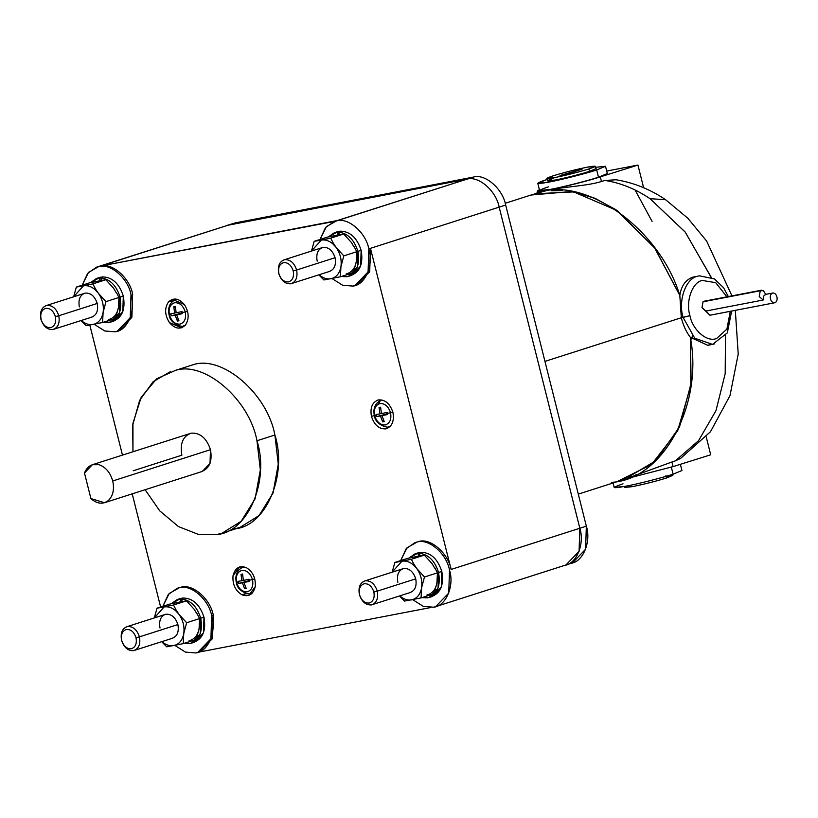 <?xml version="1.0" encoding="UTF-8"?>
<svg xmlns="http://www.w3.org/2000/svg" width="818" height="818" viewBox="0 0 818 818"><rect width="100%" height="100%" fill="white"/><g stroke="black" fill="none" stroke-linecap="round" stroke-linejoin="round"><path stroke-width="1.23" d="M234.715 528.796L239.94 527.467L259.091 515.555L273.018 493.09L278.273 464.113L274.889 435.012L256.964 440.749L260.349 469.849L255.093 498.827L241.177 521.291L222.015 533.203L216.79 534.532L198.447 534.43L178.477 526.577L159.776 510.913L145.134 489.726L159.776 510.913L178.477 526.577L198.447 534.43L216.79 534.532C247.793 532.416 269.889 480.841 256.964 440.749L274.889 435.012C287.813 475.105 265.717 526.69 234.715 528.796M104.499 502.722L202.251 471.444L210.032 463.356L210.471 449.695L112.731 480.974C114.54 489.624 112.976 496.24 108.017 500.82L104.499 502.722L90.9 498.561L84.479 473.009L90.9 498.561C96.902 503.847 102.608 504.594 108.017 500.82C112.976 496.24 114.54 489.624 112.731 480.974C110.236 472.456 105.634 467.027 98.937 464.685C92.219 463.244 87.403 466.015 84.479 473.009L92.342 464.726L98.937 464.685C105.634 467.027 110.236 472.456 112.731 480.974L210.471 449.695C206.637 438.223 200.257 432.702 191.32 433.131L92.342 464.726M354.961 285.554L356.587 285.032L369.716 271.382L370.462 248.324L368.836 248.846L368.09 271.903L354.961 285.554L352.885 286.085L342.66 285.257L332.016 278.539L342.66 285.257L352.885 286.085C365.196 285.237 373.969 264.766 368.836 248.846C365.861 232.506 348.079 217.138 336.505 220.891L326.351 226.637L320.022 239.459L325.503 227.608L334.429 221.422L336.505 220.891C348.079 217.138 365.861 232.506 368.836 248.846L370.462 248.324L369.511 271.924L355.769 285.267M415.912 542.303L417.17 542.017C428.744 538.254 446.526 553.633 449.491 569.962L448.755 593.03L435.616 606.67L433.54 607.201L423.325 606.383L412.681 599.666L423.325 606.383L433.54 607.201C445.851 606.363 454.624 585.882 449.491 569.962C446.526 553.633 428.744 538.254 417.17 542.017L415.094 542.538L417.17 542.017L407.016 547.763L400.687 560.575L406.168 548.735L415.094 542.538M178.079 588.04L180.962 587.222C192.547 583.469 210.318 598.848 213.293 615.177L211.668 615.698L210.921 638.756L197.782 652.406L195.707 652.938L185.492 652.11L174.847 645.402L185.492 652.11L195.707 652.938C208.017 652.099 216.79 631.619 211.668 615.698C208.692 599.369 190.911 583.991 179.336 587.743L169.183 593.5L162.854 606.312L168.334 594.471L177.261 588.275L179.336 587.743C190.911 583.991 208.692 599.369 211.668 615.698L213.293 615.177C210.318 598.848 192.547 583.469 180.962 587.222L177.261 588.275M230.431 224.643L235.523 222.833L473.356 177.097L466.843 179.183L226.934 225.441L235.523 222.833L98.671 266.627C110.256 262.875 128.027 278.243 131.003 294.572L130.256 317.64L117.127 331.28L115.052 331.811C127.363 330.973 136.136 310.492 131.003 294.572C128.027 278.243 110.256 262.875 98.671 266.627L88.528 272.374L82.189 285.185L87.679 273.345L96.596 267.149L100.307 266.106C111.882 262.353 129.663 277.721 132.628 294.051C129.663 277.721 111.882 262.353 100.307 266.106L229.009 224.909L466.843 179.183C478.418 175.43 496.199 190.798 499.164 207.138L505.688 205.052C502.712 188.713 484.931 173.344 473.356 177.097L338.141 220.369L100.307 266.106L334.429 221.422M117.127 331.28L118.753 330.769L131.892 317.118L132.628 294.051L131.678 317.65L117.935 331.004M317.179 261.147C315.922 253.754 317.885 249.163 323.09 247.353C328.672 247.087 332.66 250.543 335.063 257.711L296.617 270.012C297.875 277.404 295.901 282.005 290.707 283.805C285.124 284.071 281.126 280.625 278.733 273.457C281.126 280.625 285.124 284.071 290.707 283.805C295.901 282.005 297.875 277.404 296.617 270.012L293.202 270.881C294.204 276.791 292.629 280.472 288.468 281.913C283.999 282.128 280.809 279.367 278.887 273.631C280.809 279.367 283.999 282.128 288.468 281.913C292.629 280.472 294.204 276.791 293.202 270.881C291.28 265.144 288.089 262.384 283.621 262.598C279.459 264.04 277.885 267.721 278.887 273.631L278.733 273.457C277.476 266.065 279.439 261.463 284.644 259.664C290.226 259.388 294.214 262.844 296.617 270.012L335.063 257.711C332.66 250.543 328.672 247.087 323.09 247.353L284.644 259.664C279.439 261.463 277.476 266.065 278.733 273.457L278.887 273.631C277.885 267.721 279.459 264.04 283.621 262.598C288.089 262.384 291.28 265.144 293.202 270.881L296.617 270.012C294.214 262.844 290.226 259.388 284.644 259.664M397.845 582.273C396.577 574.88 398.55 570.289 403.755 568.479C409.337 568.213 413.325 571.659 415.728 578.837L377.272 591.138C378.54 598.531 376.566 603.122 371.362 604.931C365.779 605.197 361.791 601.751 359.388 594.574C361.791 601.751 365.779 605.197 371.362 604.931C376.566 603.122 378.54 598.531 377.272 591.138L373.857 592.007C374.869 597.917 373.294 601.588 369.133 603.04C364.664 603.255 361.474 600.494 359.552 594.758C361.474 600.494 364.664 603.255 369.133 603.04C373.294 601.588 374.869 597.917 373.857 592.007C371.945 586.261 368.744 583.5 364.276 583.725C360.114 585.167 358.54 588.837 359.552 594.758L359.388 594.574C358.131 587.181 360.104 582.59 365.298 580.78C370.891 580.514 374.879 583.97 377.272 591.138L415.728 578.837C413.325 571.659 409.337 568.213 403.755 568.479L365.298 580.78C360.104 582.59 358.131 587.181 359.388 594.574L359.552 594.758C358.54 588.837 360.114 585.167 364.276 583.725C368.744 583.5 371.945 586.261 373.857 592.007L377.272 591.138C374.879 583.97 370.891 580.514 365.298 580.78M79.346 306.883C78.088 299.49 80.062 294.899 85.256 293.089C90.839 292.824 94.837 296.269 97.23 303.447L58.784 315.748C60.041 323.141 58.068 327.732 52.873 329.542C47.291 329.807 43.293 326.362 40.9 319.184C43.293 326.362 47.291 329.807 52.873 329.542C58.068 327.732 60.041 323.141 58.784 315.748L55.368 316.617C56.37 322.527 54.796 326.198 50.634 327.65C46.166 327.865 42.976 325.104 41.064 319.368C42.976 325.104 46.166 327.865 50.634 327.65C54.796 326.198 56.37 322.527 55.368 316.617C53.446 310.881 50.256 308.12 45.788 308.335C41.626 309.777 40.051 313.447 41.064 319.368L40.9 319.184C39.642 311.801 41.606 307.2 46.81 305.39C52.393 305.124 56.381 308.58 58.784 315.748L97.23 303.447C94.837 296.269 90.839 292.824 85.256 293.089L46.81 305.39C41.606 307.2 39.642 311.801 40.9 319.184L41.064 319.368C40.051 313.447 41.626 309.777 45.788 308.335C50.256 308.12 53.446 310.881 55.368 316.617L58.784 315.748C56.381 308.58 52.393 305.124 46.81 305.39M160.011 628.009C158.753 620.617 160.717 616.015 165.921 614.216C171.504 613.94 175.492 617.396 177.895 624.563L139.438 636.874C140.706 644.257 138.733 648.858 133.538 650.658C127.945 650.934 123.958 647.478 121.565 640.31C123.958 647.478 127.945 650.934 133.538 650.658C138.733 648.858 140.706 644.257 139.438 636.874L136.023 637.733C137.035 643.643 135.461 647.324 131.299 648.766C126.831 648.981 123.641 646.22 121.718 640.484C123.641 646.22 126.831 648.981 131.299 648.766C135.461 647.324 137.035 643.643 136.023 637.733C134.111 631.997 130.911 629.236 126.442 629.451C122.291 630.893 120.716 634.574 121.718 640.484L121.565 640.31C120.297 632.917 122.271 628.326 127.465 626.516C133.058 626.251 137.046 629.696 139.438 636.874L177.895 624.563C175.492 617.396 171.504 613.94 165.921 614.216L127.465 626.516C122.271 628.326 120.297 632.917 121.565 640.31L121.718 640.484C120.716 634.574 122.291 630.893 126.442 629.451C130.911 629.236 134.111 631.997 136.023 637.733L139.438 636.874C137.046 629.696 133.058 626.251 127.465 626.516M378.54 399.9C385.247 399.573 390.033 403.714 392.916 412.323C390.033 403.714 385.247 399.573 378.54 399.9C372.302 402.067 369.94 407.579 371.454 416.444L374.327 415.524L371.454 416.444C369.94 407.579 372.302 402.067 378.54 399.9L377.619 400.135M380.401 400.534L378.294 404.123M183.498 325.891L183.978 325.779C183.886 327.66 170.308 324.797 169.101 314.93C167.618 307.66 169.776 302.527 175.584 299.521L176.841 299.173L175.584 299.521M174.899 299.971L168.385 302.057C164.418 308.233 164.766 315.083 169.428 322.599L181.463 327.824L185.42 325.083C180.369 329.797 175.042 328.969 169.428 322.599C164.766 315.083 164.418 308.233 168.385 302.057C173.436 297.343 178.764 298.171 184.377 304.541C189.03 312.057 189.377 318.908 185.42 325.083C189.377 318.908 189.03 312.057 184.377 304.541L172.342 299.316L168.385 302.057L174.899 299.971M250.737 593.531L251.208 593.418C251.116 595.31 237.537 592.447 236.33 582.58C234.838 575.31 237.005 570.166 242.813 567.171L243.856 566.772M246.187 593.428L241.913 594.798L248.692 595.473L255.236 586.68C255.87 578.142 252.905 571.792 246.341 567.641C252.905 571.792 255.87 578.142 255.236 586.68C253.202 594.512 248.754 597.222 241.913 594.798C235.359 590.637 232.394 584.297 233.018 575.76C235.063 567.917 239.5 565.218 246.341 567.641L239.572 566.966L233.018 575.76C232.394 584.297 235.359 590.637 241.913 594.798L246.187 593.428M374.695 415.769L375.534 415.247L374.695 415.769C376.822 422.119 380.36 425.186 385.309 424.941C380.36 425.186 376.822 422.119 374.695 415.769L376.321 415.575L374.695 415.769C373.581 409.215 375.329 405.145 379.941 403.54C375.329 405.145 373.581 409.215 374.695 415.769M388.775 426.699L389.266 426.587C389.174 428.479 375.595 425.605 374.378 415.738C372.896 408.468 375.053 403.335 380.861 400.339L381.914 399.941M392.865 412.149L390.544 412.722C391.669 419.266 389.92 423.346 385.309 424.941C389.92 423.346 391.669 419.266 390.544 412.722L386.996 413.53L387.262 414.562L381.945 415.677L384.245 421.597L382.712 421.894L380.411 415.973L376.607 416.607L376.321 415.575L376.607 416.607L386.239 414.113L387.599 412.65L386.239 414.113L376.607 416.607L386.239 414.113L380.411 415.973L382.712 421.894L384.245 421.597L381.945 415.677L387.262 414.562L386.74 412.487L381.423 413.601L386.74 412.487L386.996 413.53L390.544 412.722C388.427 406.362 384.889 403.305 379.941 403.54C384.889 403.305 388.427 406.362 390.544 412.722L392.865 412.149M169.418 314.95L170.246 314.439L169.418 314.95C171.545 321.31 175.083 324.368 180.032 324.132C175.083 324.368 171.545 321.31 169.418 314.95L171.034 314.766L169.418 314.95C168.303 308.406 170.042 304.337 174.653 302.732C170.042 304.337 168.303 308.406 169.418 314.95M187.588 311.331L185.267 311.903C186.381 318.458 184.633 322.527 180.032 324.132C184.633 322.527 186.381 318.458 185.267 311.903L181.719 312.711L181.974 313.754L176.668 314.869L178.968 320.779L177.424 321.075L175.124 315.165L171.32 315.799L171.034 314.766L171.32 315.799L180.952 313.294L182.322 311.842L180.952 313.294L171.32 315.799L180.952 313.294L175.124 315.165L177.424 321.075L178.968 320.779L176.668 314.869L181.974 313.754L181.453 311.678L176.146 312.793L181.453 311.678L181.719 312.711L185.267 311.903C183.14 305.554 179.602 302.496 174.653 302.732C179.602 302.496 183.14 305.554 185.267 311.903L187.588 311.331M236.647 582.6L237.476 582.089L236.647 582.6C238.774 588.96 242.312 592.017 247.261 591.772C242.312 592.017 238.774 588.96 236.647 582.6L238.263 582.416L236.647 582.6C235.533 576.056 237.271 571.976 241.883 570.381C237.271 571.976 235.533 576.056 236.647 582.6M254.817 578.98L252.496 579.553C253.611 586.107 251.862 590.177 247.261 591.772C251.862 590.177 253.611 586.107 252.496 579.553L248.948 580.361L249.204 581.394L243.897 582.518L246.198 588.428L244.654 588.725L242.353 582.815L238.549 583.449L238.263 582.416L238.549 583.449L248.181 580.944L249.541 579.481L248.181 580.944L238.549 583.449L248.181 580.944L242.353 582.815L244.654 588.725L246.198 588.428L243.897 582.518L249.204 581.394L248.682 579.318L243.375 580.443L248.682 579.318L248.948 580.361L252.496 579.553C250.369 573.203 246.832 570.136 241.883 570.381C246.832 570.136 250.369 573.203 252.496 579.553L254.817 578.98M434.665 568.019L432.057 563.612L434.665 568.019M413.448 564.931L413.959 564.297L411.352 559.277L401.935 561.24C405.871 560.565 409.706 561.802 413.448 564.931C409.706 561.802 405.871 560.565 401.935 561.24L392.19 572.13L401.935 561.24L394.838 562.457L392.17 572.14L394.838 562.457L411.352 559.277L424.337 555.115L417.241 556.332L418.611 556.158L417.886 553.254L419.061 552.549L415.104 553.796L417.886 553.254L418.611 556.158L407.824 558.295L394.838 562.457L407.824 558.295L424.337 555.115L411.352 559.277L413.959 564.297L413.448 564.931L416.74 568.51L413.448 564.931M400.145 596.639L400.114 596.169C403.857 599.308 407.691 600.535 411.638 599.87C416.965 598.571 420.288 594.553 421.597 587.825C422.507 580.903 420.892 574.461 416.74 568.51L413.959 564.297L416.74 568.51C420.892 574.461 422.507 580.903 421.597 587.825L424.46 577.007L416.74 568.51L424.46 577.007L437.446 572.845L434.849 567.825L437.446 572.845L424.46 577.007L421.597 587.825C420.288 594.553 416.965 598.571 411.638 599.87C407.691 600.535 403.857 599.308 400.114 596.169L404.542 601.087L421.055 597.907L421.597 587.825L421.055 597.907L434.041 593.756L436.914 582.927C435.595 589.655 432.272 593.663 426.945 594.962C432.272 593.663 435.595 589.655 436.914 582.927L437.446 572.845L436.914 582.927L434.041 593.756L421.055 597.907L404.542 601.087L400.145 596.639M354.01 246.893L351.403 242.486L354.01 246.893M332.793 243.815L333.294 243.171L330.697 238.15L321.269 240.114C325.206 239.439 329.051 240.676 332.793 243.815C329.051 240.676 325.206 239.439 321.269 240.114L311.525 251.003L321.269 240.114L314.173 241.33L311.505 251.014L314.173 241.33L330.697 238.15L343.683 233.999L336.587 235.216L337.957 235.042L337.221 232.128L338.407 231.433L334.439 232.68L337.221 232.128L337.957 235.042L327.159 237.169L314.173 241.33L327.159 237.169L343.683 233.999L330.697 238.15L333.294 243.171L332.793 243.815L336.086 247.384L332.793 243.815M319.48 275.513L319.449 275.042C323.192 278.181 327.036 279.419 330.973 278.744C336.3 277.445 339.623 273.437 340.932 266.709C341.852 259.776 340.237 253.345 336.086 247.384L333.294 243.171L336.086 247.384C340.237 253.345 341.852 259.776 340.932 266.709L343.805 255.881L336.086 247.384L343.805 255.881L356.791 251.719L354.184 246.709L356.791 251.719L343.805 255.881L340.932 266.709C339.623 273.437 336.3 277.445 330.973 278.744C327.036 279.419 323.192 278.181 319.449 275.042L323.877 279.961L340.4 276.781L340.932 266.709L340.4 276.781L353.386 272.629L356.249 261.801C354.94 268.529 351.617 272.547 346.29 273.846C351.617 272.547 354.94 268.529 356.249 261.801L356.791 251.719L356.249 261.801L353.386 272.629L340.4 276.781L323.877 279.961L319.48 275.513M196.841 613.745L194.224 609.349L196.841 613.745M175.614 610.668L176.126 610.024L173.518 605.013L164.101 606.966C168.038 606.302 171.882 607.529 175.614 610.668C171.882 607.529 168.038 606.302 164.101 606.966L154.357 617.866L164.101 606.966L157.005 608.183L154.336 617.866L157.005 608.183L173.518 605.013L186.504 600.852L179.408 602.068L180.788 601.895L180.052 598.991L181.228 598.285L177.271 599.533L180.052 598.991L180.788 601.895L169.991 604.032L157.005 608.183L169.991 604.032L186.504 600.852L173.518 605.013L176.126 610.024L175.614 610.668L178.917 614.246L175.614 610.668M162.312 642.375L162.281 641.905C166.023 645.034 169.858 646.271 173.805 645.596C179.132 644.298 182.455 640.289 183.764 633.561C184.674 626.639 183.058 620.197 178.917 614.246L176.126 610.024L178.917 614.246C183.058 620.197 184.674 626.639 183.764 633.561L186.637 622.733L178.917 614.246L186.637 622.733L199.623 618.582L197.015 613.561L199.623 618.582L186.637 622.733L183.764 633.561C182.455 640.289 179.132 644.298 173.805 645.596C169.858 646.271 166.023 645.034 162.281 641.905L166.708 646.813L183.222 643.643L183.764 633.561L183.222 643.643L196.208 639.482L199.081 628.664C197.762 635.392 194.449 639.4 189.111 640.698C194.449 639.4 197.762 635.392 199.081 628.664L199.623 618.582L199.081 628.664L196.208 639.482L183.222 643.643L166.708 646.813L162.312 642.375M116.176 292.629L113.569 288.222L116.176 292.629M94.96 289.541L95.461 288.907L92.863 283.887L83.436 285.85C87.373 285.175 91.217 286.412 94.96 289.541C91.217 286.412 87.373 285.175 83.436 285.85L73.692 296.74L83.436 285.85L76.34 287.067L73.671 296.75L76.34 287.067L92.863 283.887L105.849 279.725L98.753 280.942L100.123 280.768L99.397 277.864L100.573 277.169L96.606 278.406L99.397 277.864L100.123 280.768L89.326 282.905L76.34 287.067L89.326 282.905L105.849 279.725L92.863 283.887L95.461 288.907L94.96 289.541L98.252 293.12L94.96 289.541M81.647 321.249L81.616 320.779C85.358 323.918 89.203 325.145 93.14 324.48C98.467 323.182 101.79 319.163 103.109 312.435C104.019 305.513 102.403 299.071 98.252 293.12L95.461 288.907L98.252 293.12C102.403 299.071 104.019 305.513 103.109 312.435L105.972 301.617L98.252 293.12L105.972 301.617L118.958 297.455L116.36 292.445L118.958 297.455L105.972 301.617L103.109 312.435C101.79 319.163 98.467 323.182 93.14 324.48C89.203 325.145 85.358 323.918 81.616 320.779L86.043 325.697L102.567 322.517L103.109 312.435L102.567 322.517L115.553 318.366L118.416 307.537C117.107 314.265 113.784 318.284 108.457 319.572C113.784 318.284 117.107 314.265 118.416 307.537L118.958 297.455L118.416 307.537L115.553 318.366L102.567 322.517L86.043 325.697L81.647 321.249M419.061 552.549L419.89 555.841L419.061 552.549L409 558.04L415.104 553.796M429.092 597.508L432.344 596.465L441.301 587.16L441.802 571.445L438.55 572.488L438.039 588.203L429.092 597.508L421.873 597.651L427.671 597.866C437.241 594.543 440.871 586.087 438.55 572.488L441.802 571.445C437.61 558.663 430.503 552.273 420.493 552.283L419.378 553.224L420.493 552.283C430.503 552.273 437.61 558.663 441.802 571.445C444.123 585.044 440.503 593.5 430.933 596.823M338.407 231.433L339.235 234.725L338.407 231.433L328.345 236.913L334.439 232.68M348.427 276.382L351.689 275.339L360.636 266.034L361.147 250.318L357.885 251.361L357.384 267.077L348.427 276.382L341.208 276.525L347.016 276.74C356.587 273.416 360.206 264.96 357.885 251.361L361.147 250.318C356.945 237.547 349.848 231.157 339.838 231.157L338.713 232.097L339.838 231.157C349.848 231.157 356.945 237.547 361.147 250.318C363.468 263.917 359.838 272.374 350.278 275.697M181.228 598.285L182.056 601.578L181.228 598.285L171.167 603.776L177.271 599.533M191.259 643.234L194.52 642.191L203.467 632.897L203.979 617.181L200.717 618.224L200.206 633.94L191.259 643.234L184.04 643.377L189.848 643.602C199.408 640.279 203.038 631.823 200.717 618.224L203.979 617.181C199.776 604.4 192.67 598.009 182.659 598.009L181.545 598.96L182.659 598.009C192.67 598.009 199.776 604.4 203.979 617.181C206.289 630.78 202.67 639.236 193.099 642.559M100.573 277.169L101.401 280.451L100.573 277.169L90.512 282.65L96.606 278.406M110.594 322.118L113.855 321.075L122.802 311.77L123.313 296.055L120.052 297.098L119.551 312.813L110.594 322.118L103.375 322.261L109.183 322.476C118.753 319.153 122.373 310.697 120.052 297.098L123.313 296.055C119.111 283.273 112.015 276.883 102.005 276.893L100.88 277.834L102.005 276.893C112.015 276.883 119.111 283.273 123.313 296.055C125.635 309.654 122.005 318.11 112.444 321.433M731.64 311.065L727.325 332.885L712.498 344.388L694.748 338.243L683.102 317.394C677.877 301.004 685.75 278.396 697.417 276.3L692.672 277.21C685.535 279.848 681.261 285.942 679.83 295.482L681.312 317.742L689.932 315.666C685.464 301.617 692.212 282.241 702.212 280.441L715.699 282.67L726.916 296.842L715.699 282.67L702.212 280.441C692.212 282.241 685.464 301.617 689.932 315.666C692.662 330.288 707.417 342.773 716.762 338.386L726.895 329.112L730.28 311.331L726.895 329.112L716.762 338.386C707.417 342.773 692.662 330.288 689.932 315.666L683.102 317.394L694.748 338.243L712.498 344.388L714.4 343.897M679.83 295.482L654.461 247.639L615.801 209.623L593.663 197.731L571.373 191.514L531.107 195.032L571.373 191.514L593.663 197.731L615.801 209.623L654.461 247.639L679.83 295.482C659.288 227.578 582.528 173.743 534.849 193.815L573.367 191.841L595.351 198.437L617.109 210.512L654.952 248.314L679.83 295.482L655.024 248.416L617.293 210.645L573.653 191.893L534.849 193.815C582.528 173.743 659.288 227.578 679.83 295.482L681.312 317.742L544.952 361.382L681.312 317.742C683.235 325.431 686.241 331.955 690.331 337.302C686.241 331.955 683.235 325.431 681.312 317.742L683.102 317.394C677.877 301.004 685.75 278.396 697.417 276.3L699.318 275.809L714.4 278.897L723.562 287.721L728.337 296.566M710.249 315.186L774.309 302.844C776.333 302.415 777.264 300.707 777.1 297.721C776.507 294.756 775.157 293.171 773.051 292.967L772.437 293.089L773.051 292.967C775.157 293.171 776.507 294.756 777.1 297.721C777.264 300.707 776.333 302.415 774.309 302.844L710.556 315.104M761.415 290.206L704.196 301.208L760.259 290.779L703.03 301.791L701.997 307.588L705.975 311.024L763.204 300.022L759.227 296.576L760.259 290.779L761.415 290.206L763.429 290.676L765.689 294.368L763.429 290.676L760.259 290.779L759.227 296.576L763.204 300.022L763.501 296.249L765.587 294.388L773.051 292.967C771.026 293.396 770.096 295.104 770.259 298.089C770.863 301.055 772.202 302.64 774.309 302.844C772.202 302.64 770.863 301.055 770.259 298.089C770.096 295.104 771.026 293.396 773.051 292.967M711.2 277.23L685.116 231.964L650.024 198.672L665.637 199.735L650.024 198.672L685.341 232.251L711.476 277.916M675.331 460.882L671.926 462.006L673.081 466.608L626.864 478.571L673.081 466.608L710.709 454.798L673.081 466.608L671.926 462.006L675.331 460.882L698.521 440.708L715.975 410.656L725.188 373.693L725.505 334.388L725.188 373.693L715.975 410.656L698.521 440.708L675.331 460.882L680.556 458.458L710.474 431.74L729.973 395.677L738.225 354.061L735.321 310.359M692.345 335.758L691.844 339.081M531.107 195.032L549.031 189.858L537.181 191.156L539.338 189.796C534.737 191.893 537.968 191.923 549.031 189.858C561.209 187.659 589.41 180.512 600.31 176.872L637.938 165.062L606.721 171.064L637.938 165.062L600.31 176.872L601.465 181.484C588.725 185.717 563.07 187.046 549.031 189.858C563.07 187.046 588.725 185.717 601.465 181.484L604.901 180.461L601.465 181.484L600.31 176.872C589.41 180.512 561.209 187.659 549.031 189.858M650.024 198.672C635.381 188.835 620.341 182.762 604.901 180.461C620.341 182.762 635.381 188.835 650.024 198.672M539.941 192.21L540.32 193.713L539.941 192.21M589.042 169.377L589.533 171.351L588.929 168.937L589.533 171.351L595.841 168.723L595.238 166.299L588.929 168.937C577.968 172.301 566.577 175.185 554.757 177.588L546.864 178.457L553.162 175.819C564.123 172.455 575.514 169.571 587.334 167.169L595.238 166.299M560.013 175.655L566.741 174.122L560.013 175.655M537.794 183.304L539.614 190.543L550.667 189.336C562.027 187.281 588.346 180.614 598.51 177.22L596.69 169.98L598.51 177.22L607.334 173.528L605.514 166.289L596.69 169.98C586.526 173.375 560.207 180.042 548.847 182.097L537.794 183.304L546.618 179.612C534.461 183.702 535.197 184.531 548.847 182.097C560.207 180.042 586.526 173.375 596.69 169.98L595.484 167.301L605.514 166.289M582.079 169.101L561.015 175.226L582.089 169.111M624.492 487.508L632.386 486.638C644.206 484.236 655.596 481.352 666.558 477.988L665.954 475.575L666.558 477.988L672.866 475.35L672.611 474.358M613.071 482.988L614.206 487.518L625.259 486.311C636.629 484.256 662.938 477.6 673.102 474.205L671.281 466.955L673.102 474.205L681.936 470.514L680.382 464.317M671.926 462.006L624.512 479.328L655.832 460.718L679.533 426.873L691.159 383.039L690.331 337.302L691.138 383.253L679.421 427.129L655.699 460.841L624.512 479.328L578.295 494.123M672.406 471.424L673.102 474.205C662.938 477.6 636.629 484.256 625.259 486.311C611.619 488.755 610.872 487.927 623.03 483.827M668.735 475.555L666.558 477.988C655.596 481.352 644.206 484.236 632.386 486.638L628.224 485.728M581.077 169.531L566.741 174.122L581.077 169.531M546.864 178.457L547.467 180.87L555.361 180.011C567.181 177.598 578.571 174.715 589.533 171.351C578.571 174.715 567.181 177.598 555.361 180.011C545.616 181.749 545.085 181.156 553.776 178.232M588.929 168.937C597.621 166.013 597.089 165.42 587.334 167.169C575.514 169.571 564.123 172.455 553.162 175.819C544.481 178.743 545.013 179.336 554.757 177.588C566.577 175.185 577.968 172.301 588.929 168.937M597.815 174.449L598.51 177.22C588.346 180.614 562.027 187.281 550.667 189.336C537.017 191.77 536.281 190.942 548.438 186.852M628.019 478.111L621.803 479.593M710.709 454.798L706.22 436.894L710.709 454.798M635.065 189.991L652.089 221.422M643.623 187.721L637.938 165.062L643.623 187.721M635.576 475.043L636.22 474.614M551.199 190.758L562.252 190.584M731.946 295.871L706.64 241.054L687.826 218.222L665.637 199.735C650.31 189.336 633.786 182.68 616.097 179.766L604.901 180.461M611.383 482.334C662.611 480.258 703.644 404.879 690.331 337.302L690.331 337.302C703.644 404.879 662.611 480.258 611.383 482.334M690.331 337.302L690.893 385.268L677.723 430.697L651.629 464.419L618.101 481.086L651.476 464.542L677.59 430.974L690.862 385.503L690.331 337.302L707.774 345.298L710.096 344.664M765.689 294.368L763.501 296.249L763.204 300.022L705.975 311.024L709.932 315.227L701.997 307.588L703.03 301.791L706.21 301.678M709.932 315.227L774.309 302.844M418.796 541.496C430.37 537.733 448.152 553.111 451.127 569.44L370.462 248.324L451.127 569.44C448.152 553.111 430.37 537.733 418.796 541.496M335.257 221.177L466.843 179.183C478.418 175.43 496.199 190.798 499.164 207.138L579.829 528.254L579.083 551.312L565.954 564.962L579.083 551.312L579.829 528.254L451.127 569.44L579.829 528.254L499.164 207.138L579.829 528.254C584.962 544.175 576.189 564.655 563.878 565.494C576.189 564.655 584.962 544.175 579.829 528.254L586.342 526.168L579.829 528.254L499.164 207.138L370.462 248.324L499.164 207.138C496.199 190.798 478.418 175.43 466.843 179.183L229.009 224.909L466.843 179.183C478.418 175.43 496.199 190.798 499.164 207.138L505.688 205.052L586.342 526.168C591.475 542.089 582.702 562.569 570.391 563.408M89.816 325.094L122.465 455.084L89.816 325.094M132.209 493.857L160.635 607.028L132.209 493.857M197.782 652.406L199.418 651.885L212.547 638.234L213.293 615.177L212.343 638.776L198.59 652.13M198.396 652.212L430.83 607.518L198.396 652.212M385.82 428.867C392.057 426.71 394.419 421.188 392.916 412.323C394.419 421.188 392.057 426.71 385.82 428.867C379.123 429.194 374.327 425.053 371.454 416.444C374.327 425.053 379.123 429.194 385.82 428.867L386.74 428.632M193.467 364.613C222.629 355.165 267.404 393.877 274.889 435.012C267.404 393.877 222.629 355.165 193.467 364.613L175.553 370.349C204.704 360.902 249.49 399.613 256.964 440.749C249.49 399.613 204.704 360.902 175.553 370.349L156.647 378.806L141.228 397.19L132.945 423.243L132.966 451.72L132.69 425.166L139.633 400.36L153.099 381.75L170.328 371.689M101.626 280.779L100.88 277.834C110.041 279.091 116.432 285.513 120.052 297.098C116.432 285.513 110.041 279.091 100.88 277.834L101.626 280.779M182.281 601.905L181.545 598.96C190.706 600.218 197.097 606.639 200.717 618.224C197.097 606.639 190.706 600.218 181.545 598.96L182.281 601.905M339.46 235.042L338.713 232.097C347.875 233.365 354.266 239.786 357.885 251.361C354.266 239.786 347.875 233.365 338.713 232.097L339.46 235.042M420.115 556.168L419.378 553.224C428.54 554.481 434.931 560.903 438.55 572.488C434.931 560.903 428.54 554.481 419.378 553.224L420.115 556.168M97.23 303.447C98.487 310.83 96.524 315.431 91.319 317.231C96.524 315.431 98.487 310.83 97.23 303.447M113.569 288.222L105.849 279.725L113.569 288.222M177.895 624.563C179.152 631.956 177.179 636.557 171.984 638.357C177.179 636.557 179.152 631.956 177.895 624.563M194.224 609.349L186.504 600.852L194.224 609.349M335.063 257.711C336.321 265.104 334.358 269.695 329.153 271.504C334.358 269.695 336.321 265.104 335.063 257.711M351.403 242.486L343.683 233.999L351.403 242.486M415.728 578.837C416.986 586.22 415.012 590.821 409.818 592.621C415.012 590.821 416.986 586.22 415.728 578.837M432.057 563.612L424.337 555.115L432.057 563.612M238.028 581.373L238.263 582.416L238.028 581.373L241.831 580.729L238.028 581.373M249.715 580.647L243.897 582.518L249.715 580.647M243.335 580.259L241.831 580.729L243.335 580.259M242.649 575.443L241.044 574.338L241.831 580.729L241.044 574.338L242.649 575.443M242.578 574.042L241.044 574.338L242.578 574.042L243.375 580.443L242.578 574.042M245.482 586.905L244.654 588.725L245.482 586.905M170.798 313.723L171.034 314.766L170.798 313.723L174.602 313.089L170.798 313.723M182.496 313.008L176.668 314.869L182.496 313.008M176.105 312.609L174.602 313.089L176.105 312.609M175.42 307.793L173.815 306.689L174.602 313.089L173.815 306.689L175.42 307.793M175.349 306.392L173.815 306.689L175.349 306.392L176.146 312.793L175.349 306.392M178.252 319.265L177.424 321.075L178.252 319.265M376.086 414.532L376.321 415.575L376.086 414.532L379.889 413.898L376.086 414.532M387.773 413.816L381.945 415.677L387.773 413.816M381.382 413.417L379.889 413.898L381.382 413.417M380.707 408.611L379.092 407.507L379.889 413.898L379.092 407.507L380.707 408.611M380.636 407.211L379.092 407.507L380.636 407.211L381.423 413.601L380.636 407.211M383.53 420.074L382.712 421.894L383.53 420.074M242.353 567.355L243.058 566.649L242.353 567.355M175.124 299.715L175.829 298.999L175.124 299.715M389.767 426.873L388.785 426.699L389.767 426.873M172.751 638.163L133.538 650.658M92.086 317.036L52.873 329.542M410.585 592.426L371.362 604.931M329.92 271.31L290.707 283.805M435.616 606.67L572.467 562.876L585.606 549.226L586.342 526.168L505.688 205.052C502.712 188.713 484.931 173.344 473.356 177.097L235.523 222.833L96.596 267.149M94.182 324.276L104.827 330.993L115.052 331.811L104.827 330.993L94.182 324.276M435.176 606.68L437.61 605.903L435.176 606.68M133.201 470.769L181.862 455.197C179.848 443.366 182.997 436.014 191.32 433.131C200.257 432.702 206.637 438.223 210.471 449.695C212.496 461.516 209.336 468.867 201.023 471.761M239.94 527.467L222.015 533.203M390.35 426.301L389.266 426.587M252.292 593.132L251.208 593.418M537.794 193.58L537.181 191.156M505.207 203.283L533.295 194.295M712.498 344.388L707.774 345.298"/></g></svg>
